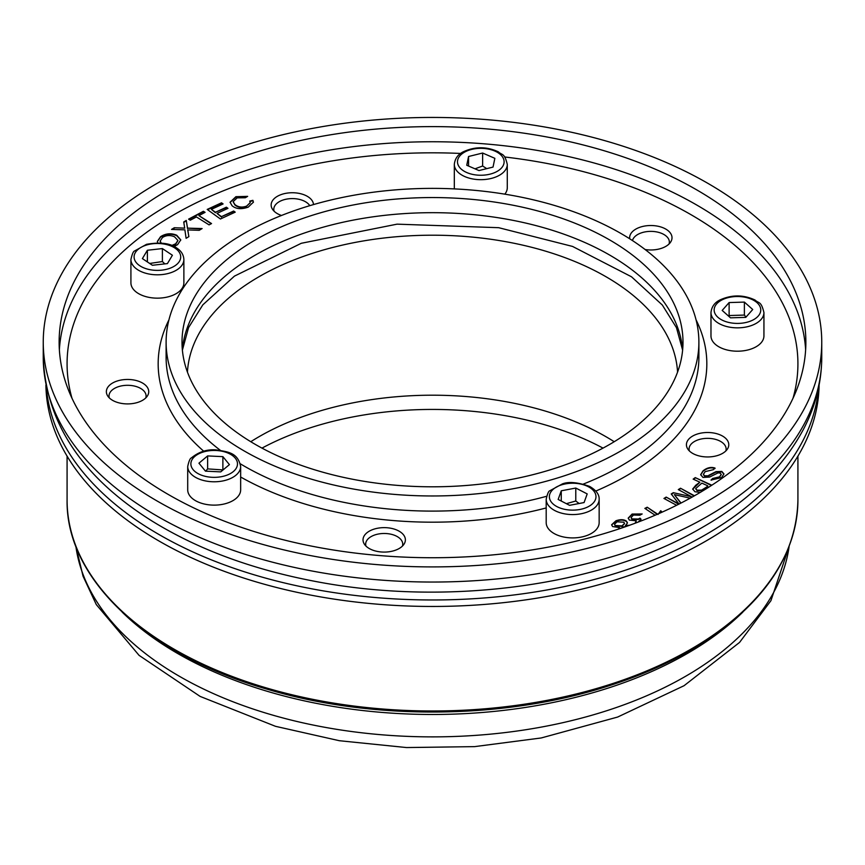 <?xml version="1.0" encoding="UTF-8"?>
<svg xmlns="http://www.w3.org/2000/svg" width="865" height="865" viewBox="0 0 865 865"><rect width="100%" height="100%" fill="white"/><g stroke="black" fill="none" stroke-linecap="round" stroke-linejoin="round"><path stroke-width="1.3" d="M819.09 385.098A386.601 223.202 180 0 1 256.992 582.134A386.601 223.202 180 0 1 45.91 385.098M46.31 387.109A386.601 223.202 0 0 0 256.992 575.647A386.601 223.202 0 0 0 818.69 387.109M614.226 441.723A245.206 141.568 0 0 0 250.774 441.723M402.441 546.075A18.533 10.704 0 0 0 402.733 544.182A18.533 10.704 0 0 0 385.649 533.51A18.533 10.704 0 0 0 365.895 542.506A18.533 10.704 0 0 0 365.668 544.182A18.533 10.704 0 0 0 365.96 546.075M145.796 397.9A18.533 10.704 0 0 0 146.088 396.008A18.533 10.704 0 0 0 124.647 385.433A18.533 10.704 0 0 0 109.012 396.008A18.533 10.704 0 0 0 109.304 397.9M309.778 205.675A18.533 10.704 0 0 0 308.848 204.432A18.533 10.704 0 0 0 288.002 198.885A18.533 10.704 0 0 0 273.794 209.298A18.533 10.704 0 0 0 274.086 211.19M669.067 243.962A18.533 10.704 0 0 0 669.359 242.081A18.533 10.704 0 0 0 652.124 231.398A18.533 10.704 0 0 0 632.466 240.567M725.843 450.935A18.533 10.704 0 0 0 726.135 449.054A18.533 10.704 0 0 0 707.602 438.35A18.533 10.704 0 0 0 689.059 449.054A18.533 10.704 0 0 0 689.351 450.935M187.435 372.123A245.206 141.568 180 0 1 432.5 235.204A245.206 141.568 180 0 1 677.565 372.123M742.83 612.117A360.24 207.989 180 0 1 268.95 691.805A360.24 207.989 180 0 1 122.17 612.117M261.976 448.113A250.493 144.628 180 0 1 546.226 425.202A250.493 144.628 180 0 1 603.024 448.113M628.206 518.33L632.12 514.48L641.776 514.178M635.397 523.13L636.294 520.817L629.352 520.092L628.195 518.113L632.12 514.048L642.165 513.961L639.895 515.205L633.418 515.043L631.115 517.519L631.947 518.903L638.402 519.043L639.97 518.146L641.084 519.303L638.067 522.103M636.294 520.817L635.31 522.795M639.97 518.146L640.781 519.422M631.136 517.735L631.947 519.335L638.402 519.476L639.97 518.578M676.603 505.29L663.942 498.445L666.169 497.083L679.057 504.046L671.218 493.958L673.294 492.682L691.47 496.705L678.301 489.59L680.517 488.228L694.087 495.991M678.679 489.795L680.517 488.66M691.47 496.705L673.294 492.682M671.445 494.25L673.294 493.115M666.169 497.083L678.647 504.252M664.32 498.651L666.169 497.516M690.162 498.175L674.354 494.607L681.025 503.041M674.354 494.607L680.787 503.171M680.517 488.228L694.476 495.764M707.775 485.838L701.85 483.113L695.687 488.606L697.071 490.174L701.645 490.12L707.775 486.271L701.645 490.552L697.071 490.606L695.709 488.833M700.39 492.326L694.973 491.774L692.67 489.028L695.849 485.157L699.893 482.216L693.157 479.124L695.244 477.61L711.43 485.47M693.514 479.296L695.244 478.042M699.893 482.216L692.681 489.244M695.244 477.61L711.819 485.211M700.682 474.896L703.007 471.317C707.019 468.095 711.03 467.154 715.02 468.506M708.727 475.361L715.993 471.641L721.821 471.425L723.94 473.912L721.615 477.588L711.008 480.075L712.652 478.464L719.496 476.853L721.226 474.409L720.156 473.036L718.037 472.885L709.657 477.048L702.953 477.426L700.672 474.68L703.007 470.884C707.019 467.662 711.03 466.722 715.02 468.073L713.42 469.652L705.159 471.63L703.375 474.344L704.586 475.804L708.727 475.793L715.993 472.074L721.821 471.858L723.929 474.128M712.652 478.464L719.496 477.285L721.205 474.615M711.333 480.183L712.652 478.896M703.396 474.561L704.586 476.237L708.727 475.793M655.108 515.237L644.857 508.393L647.215 507.214L657.605 514.145M658.06 514.448L660.719 510.728L662.06 512.177M660.719 510.728L662.125 512.102M658.643 513.702L660.719 511.161M647.215 507.214L657.216 514.318M645.225 508.642L647.215 507.647M626.282 526.428L623.092 526.936L621.297 528.147M617.102 521.811L614.539 524.266L615.22 525.498L622 525.888L624.519 523.444L623.838 522.211L617.102 521.811M614.561 524.482L615.22 525.931L622 526.32L624.498 523.66M618.237 529.175L619.578 527.618L612.582 526.547L611.62 524.763L615.934 520.773C620.497 519.216 624.022 519.357 626.498 521.184L627.439 522.849L625.482 525.747L628.628 525.596M611.631 524.979L615.934 521.206C620.497 519.649 624.022 519.789 626.498 521.617L627.428 523.076M619.578 527.618L618.497 529.088M625.482 525.314L629.417 525.314M645.128 249.531A21.182 12.229 0 0 0 665.801 246.395A21.182 12.229 0 0 0 672.008 237.756A21.182 12.229 0 0 0 650.826 225.516A21.182 12.229 0 0 0 629.634 237.756A21.182 12.229 0 0 0 629.709 238.794M313.498 204.583A21.182 12.229 0 0 0 311.205 199.415A21.182 12.229 0 0 0 287.385 193.079A21.182 12.229 0 0 0 271.145 204.973A21.182 12.229 0 0 0 281.493 215.482M124.236 379.605A21.182 12.229 0 0 0 106.363 391.683A21.182 12.229 0 0 0 127.544 403.912A21.182 12.229 0 0 0 148.737 391.683A21.182 12.229 0 0 0 124.236 379.605M363.278 537.943A21.182 12.229 0 0 0 363.019 539.857A21.182 12.229 0 0 0 384.201 552.086A21.182 12.229 0 0 0 405.382 539.857A21.182 12.229 0 0 0 385.866 527.672A21.182 12.229 0 0 0 363.278 537.943M697.979 455.617A21.182 12.229 0 0 0 728.784 444.729A21.182 12.229 0 0 0 707.602 432.5A21.182 12.229 0 0 0 686.421 444.729A21.182 12.229 0 0 0 697.979 455.617M246.633 206.097L250.212 202.626L249.726 201.102L252.894 200.345L253.402 202.151L248.212 207.146C241.335 209.514 235.95 209.049 232.079 205.74L230.068 202.226L235.896 196.69L247.649 196.366L245.292 197.761L237.183 197.858L233.161 201.642L234.945 204.605C238.318 207.254 242.222 207.751 246.633 206.097L250.201 202.832M211.547 223.57L209.071 224.878L196.431 216.942L190.278 220.207L188.581 219.148L203.394 211.287L205.081 212.347L198.907 215.623L211.547 223.57M157.657 242.892L157.344 241.432L160.555 236.686C165.745 233.399 171.14 232.912 176.73 235.237L180.774 239.886L177.574 244.654L174.049 246.493M188.884 236.621L186.105 238.318L184.883 229.852L171.529 229.42L174.287 227.744L184.699 228.133L183.737 221.981L186.267 220.434L187.51 228.133L202.107 228.565L199.242 230.306L187.705 229.917L188.884 236.621M235.215 212.152L220.424 218.986L207.2 209.427L221.537 202.81L223.094 203.935L211.384 209.352L215.428 212.271L226.392 207.2L227.96 208.335L216.985 213.396L221.483 216.639L233.658 211.028L235.215 212.152M233.658 211.028L234.847 212.325M221.483 216.639L233.658 211.46M216.985 213.396L221.483 217.072M226.392 207.2L227.592 208.497M215.428 212.271L226.392 207.632M211.384 209.352L215.428 212.704M221.537 202.81L222.738 204.108M207.557 209.698L221.537 203.243M187.986 231.02L188.819 236.664M187.705 229.917L187.986 231.452M187.51 228.133L201.437 228.976M186.267 220.434L187.51 228.565M183.791 222.381L186.267 220.867M184.699 228.133L174.287 227.744M172.2 229.441L174.287 228.176M171.8 245.487L175.692 243.779L177.909 240.448L174.514 236.783C170.113 234.923 166.091 235.183 162.425 237.551L160.155 241.076L161.236 243.065M172.449 245.757L175.692 244.211L177.898 240.665M160.166 241.27L160.782 243.022M157.354 241.649L160.555 237.118C165.745 233.831 171.14 233.345 176.73 235.669L180.774 240.102M198.907 215.623L211.179 223.765M203.394 211.287L204.713 212.541M188.959 219.375L203.394 211.72M233.172 201.859L234.945 205.037C238.318 207.687 242.222 208.184 246.633 206.519M230.068 202.442L235.896 197.123L247.217 196.625M252.894 200.345L253.391 202.356M249.931 201.48L252.894 200.777M157.257 501.084A389.25 224.727 0 0 0 581.464 549.805A389.25 224.727 0 0 0 821.75 342.172A389.25 224.727 0 0 0 432.5 117.445A389.25 224.727 0 0 0 43.25 342.172A389.25 224.727 0 0 0 157.257 501.084M168.491 494.596A373.366 215.558 0 0 0 575.376 541.328A373.366 215.558 0 0 0 805.866 342.172A373.366 215.558 0 0 0 432.5 126.614A373.366 215.558 0 0 0 59.134 342.172A373.366 215.558 0 0 0 168.491 494.596M609.63 239.919A250.493 144.628 180 0 1 682.993 342.172A250.493 144.628 180 0 1 432.5 486.8A250.493 144.628 180 0 1 182.007 342.172A250.493 144.628 180 0 1 336.636 208.562A250.493 144.628 180 0 1 609.63 239.919M620.865 233.431A266.388 153.797 180 0 1 698.888 342.172A266.388 153.797 180 0 1 432.5 495.969A266.388 153.797 180 0 1 166.112 342.172A266.388 153.797 180 0 1 330.56 200.085A266.388 153.797 180 0 1 620.865 233.431M183.877 259.522L183.877 282.877A26.48 15.289 180 0 1 157.398 298.155A26.48 15.289 180 0 1 130.918 282.877L130.918 259.522A26.48 15.289 0 0 0 157.398 274.81A26.48 15.289 0 0 0 183.877 259.522C183.596 254.753 181.228 250.937 176.763 248.06C170.416 243.206 160.349 241.962 146.574 244.298L134.529 251.001C133.307 251.326 132.107 254.169 130.918 259.522M162.393 248.579L172.405 255.251L167.421 263.598L152.413 265.274L142.39 258.603L147.385 250.255L162.393 248.579L162.393 261.554L149.688 263.457M147.385 261.922L147.385 250.255M164.837 263.879L162.393 261.554M454.395 188.905A26.48 15.289 180 0 1 454.32 187.737L454.32 164.382A26.48 15.289 0 0 0 491.201 178.45A26.48 15.289 0 0 0 507.279 164.382C504.457 152.586 502.143 155.484 498.348 151.829C486.768 146.466 475.134 146.423 463.467 151.71C458.018 154.316 454.968 158.544 454.32 164.382M507.279 164.382L507.279 187.737A26.48 15.289 180 0 1 504.825 194.16M493.028 167.086L478.972 170.556L466.743 165.258L468.571 156.5L482.627 153.029L494.856 158.327L493.028 167.086M486.746 168.643L482.627 166.004L482.627 153.029M482.627 166.004L475.004 168.837M468.571 166.048L468.571 156.5M240.654 466.495L240.654 489.85A26.48 15.289 180 0 1 214.174 505.128A26.48 15.289 180 0 1 187.705 489.85L187.705 466.495A26.48 15.289 0 0 0 214.174 481.783A26.48 15.289 0 0 0 240.654 466.495C237.853 452.471 227.798 451.844 216.218 449.908C207.049 449.14 198.755 451.822 191.338 457.953C190.105 458.277 188.894 461.121 187.705 466.495M207.632 455.92L222.878 456.644L229.42 464.613L220.726 471.879L205.481 471.155L198.939 463.186L207.632 455.92L207.632 468.895L205.697 471.166M223.051 469.933L207.632 468.895M222.878 469.608L222.878 456.644M599.153 499.278L599.153 522.622A26.48 15.289 180 0 1 572.673 537.911A26.48 15.289 180 0 1 546.193 522.622L546.193 499.278A26.48 15.289 0 0 0 572.673 514.567A26.48 15.289 0 0 0 599.153 499.278C599.38 494.553 596.212 490.271 589.649 486.422C577.679 482.248 568.597 481.416 562.391 483.913L549.772 490.79C548.551 491.115 547.361 493.947 546.193 499.278M575.787 488.044L587.194 493.915L584.07 502.565L569.548 505.322L558.152 499.44L561.266 490.801L575.787 488.044L575.787 501.008L566.37 503.679M561.266 501.051L561.266 490.801M579.107 503.506L575.787 501.008M763.936 312.568L763.936 335.912A26.48 15.289 180 0 1 761.049 342.854A26.48 15.289 180 0 1 731.271 350.779A26.48 15.289 180 0 1 710.976 335.912L710.976 312.568A26.48 15.289 0 0 0 731.271 327.424A26.48 15.289 0 0 0 761.049 319.499A26.48 15.289 0 0 0 763.936 312.568C761.113 300.761 758.8 303.669 755.004 300.004C743.413 294.641 731.79 294.597 720.123 299.885C714.663 302.49 711.614 306.718 710.976 312.568M752.723 309.508L745.781 317.368L730.514 317.833L722.188 310.427L729.119 302.566L744.387 302.101L752.723 309.508M746.008 317.109L744.387 315.076L729.119 315.541L729.119 302.566M744.387 315.076L744.387 302.101M729.119 315.541L728.698 316.222M266.604 687.989A365.419 210.974 180 0 1 67.081 500.013C65.794 578.89 146.628 654.632 267.058 689.167C372.837 720.848 505.355 719.518 609.165 685.718C645.874 673.943 678.171 658.946 706.045 640.749C766.109 600.591 796.73 553.676 797.919 500.013A365.419 210.974 180 0 1 266.604 687.989M270.118 714.371A357.688 206.508 180 0 1 75.893 546.377L83.04 576.177L96.307 604.603L139.081 655.367L200.118 696.412L275.513 726.319L339.318 740.71L406.496 747.555L474.615 746.625L541.209 737.964L617.642 717.053L684.053 685.707L739.553 642.425L770.92 600.688L789.118 546.356A357.688 206.508 180 0 1 270.118 714.371M71.979 398.224A365.419 210.974 180 0 1 460.677 153.451M504.598 156.976A365.419 210.974 180 0 1 793.021 398.224M168.935 319.877A274.324 158.381 0 0 0 203.697 451.184M240.654 477.015A274.324 158.381 0 0 0 546.193 507.939M595.812 491.061A274.324 158.381 0 0 0 696.066 319.877M707.743 516.221A389.25 224.727 180 0 1 157.257 516.221A389.25 224.727 180 0 1 43.25 357.31C45.769 422.899 82.283 477.631 152.813 521.519C198.172 549.307 251.607 569.127 313.098 580.988C446.621 607.262 602.245 586.2 702.802 527.131C749.555 500.197 783.214 467.36 803.801 428.64C815.673 405.707 821.653 381.941 821.75 357.31A389.25 224.727 180 0 1 707.743 516.221M805.629 349.741A373.366 215.558 0 0 0 432.5 141.752A373.366 215.558 0 0 0 59.371 349.741M682.658 349.741A250.493 144.628 0 0 0 609.63 255.045A250.493 144.628 0 0 0 342.724 222.294A250.493 144.628 0 0 0 182.342 349.741M698.888 342.172L698.888 357.31A266.388 153.797 180 0 1 583.432 484.043M546.604 496.283A266.388 153.797 180 0 1 240.329 463.813M220.326 450.308A266.388 153.797 180 0 1 166.112 357.31L166.112 342.172M175 248.114A23.301 13.451 180 0 1 161.82 270.139A23.301 13.451 180 0 1 135.373 252.537A23.301 13.451 180 0 1 175 248.114M489.947 174.168A23.301 13.451 180 0 1 457.661 160.176A23.301 13.451 180 0 1 494.78 151.029A23.301 13.451 180 0 1 489.947 174.168M216.077 450.492A23.301 13.451 180 0 1 233.345 471.555A23.301 13.451 180 0 1 193.122 469.663A23.301 13.451 180 0 1 216.077 450.492M588.189 486.649A23.301 13.451 180 0 1 579.961 509.463A23.301 13.451 180 0 1 549.859 493.937A23.301 13.451 180 0 1 588.189 486.649M758.216 316.071A23.301 13.451 180 0 1 717.907 317.293A23.301 13.451 180 0 1 736.234 296.533A23.301 13.451 180 0 1 758.216 316.071M797.919 500.013L797.919 456.125M67.081 500.013L67.081 456.125M402.733 545.783L402.733 544.182M365.668 545.783L365.668 544.182M146.088 397.608L146.088 396.008M109.012 397.608L109.012 396.008M273.794 210.887L273.794 209.298M669.359 243.671L669.359 242.081M726.135 450.643L726.135 449.054M689.059 450.643L689.059 449.054M43.25 342.172L43.25 357.31M821.75 342.172L821.75 357.31M682.615 350.141L676.462 327.673L662.33 305.031L631.504 276.789L572.576 246.439L498.662 227.69L397.067 224.154L301.312 243.281L234.437 276.13L202.832 304.837L188.559 327.619L182.385 350.141"/></g></svg>
